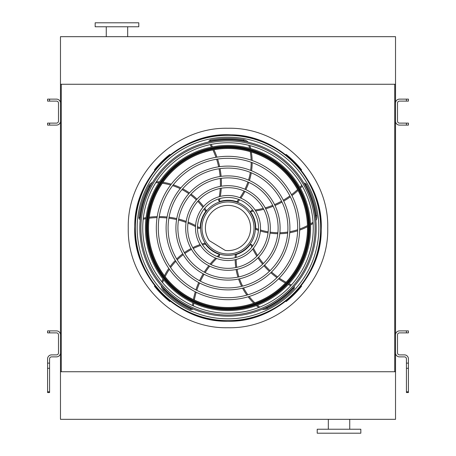<?xml version="1.0" encoding="UTF-8"?>
<svg xmlns="http://www.w3.org/2000/svg" width="456" height="456" viewBox="0 0 456 456"><rect width="100%" height="100%" fill="white"/><g stroke="black" fill="none" stroke-linecap="round" stroke-linejoin="round"><path stroke-width="0.68" d="M394.736 84.263L395.529 84.263L395.529 36.679L60.471 36.679L60.471 371.737L61.264 371.737L61.264 84.263L394.736 84.263L394.736 371.737L61.264 371.737M395.529 84.263L395.529 371.737L394.736 371.737M395.529 371.737L395.529 419.32L60.471 419.32L60.471 371.737M328.32 429.233L328.32 419.32M317.216 433.2L360.833 433.2L360.833 429.233L317.216 429.233L317.216 433.2M60.471 84.263L61.264 84.263M138.784 22.8L95.167 22.8L95.167 26.767L138.784 26.767L138.784 22.8M127.68 26.767L127.68 36.679M408.416 332.88L406.433 332.88L406.433 330.896L408.416 330.896L408.416 332.88M408.416 363.118L408.416 368.294L406.433 368.294L406.433 363.118L408.416 363.118L408.416 358.855A3.967 3.967 0 0 0 404.455 354.888L399.496 354.888A1.984 1.984 0 0 1 397.512 352.904L397.512 334.864A1.984 1.984 0 0 1 399.496 332.88L406.433 332.88M406.433 363.118L406.433 358.855A1.984 1.984 0 0 0 404.455 356.871L399.496 356.871A3.967 3.967 0 0 1 395.529 352.904L395.529 334.864A3.967 3.967 0 0 1 399.496 330.896L406.433 330.896M406.433 368.294L406.433 391.784L408.416 391.784L408.416 392.559L406.433 392.559L406.433 391.784M408.416 368.294L408.416 391.784M47.584 330.896L49.567 330.896L49.567 332.88L47.584 332.88L47.584 330.896M49.567 363.118L49.567 392.559L47.584 392.559L47.584 363.118L49.567 363.118L49.567 358.855A1.984 1.984 0 0 1 51.545 356.871L56.504 356.871A3.967 3.967 0 0 0 60.471 352.904L60.471 334.864A3.967 3.967 0 0 0 56.504 330.896L49.567 330.896M47.584 363.118L47.584 358.855A3.967 3.967 0 0 1 51.545 354.888L56.504 354.888A1.984 1.984 0 0 0 58.488 352.904L58.488 334.864A1.984 1.984 0 0 0 56.504 332.88L49.567 332.88M408.416 125.104L406.433 125.104L406.433 123.12L408.416 123.12L408.416 125.104M406.433 99.129L408.416 99.129L408.416 101.112L406.433 101.112L406.433 99.129L399.496 99.129A3.967 3.967 0 0 0 395.529 103.096L395.529 121.136A3.967 3.967 0 0 0 399.496 125.104L406.433 125.104M406.433 101.112L399.496 101.112A1.984 1.984 0 0 0 397.512 103.096L397.512 121.136A1.984 1.984 0 0 0 399.496 123.12L406.433 123.12M47.584 123.12L49.567 123.12L49.567 125.104L47.584 125.104L47.584 123.12M49.567 101.112L47.584 101.112L47.584 99.129L49.567 99.129L49.567 101.112L56.504 101.112A1.984 1.984 0 0 1 58.488 103.096L58.488 121.136A1.984 1.984 0 0 1 56.504 123.12L49.567 123.12M49.567 99.129L56.504 99.129A3.967 3.967 0 0 1 60.471 103.096L60.471 121.136A3.967 3.967 0 0 1 56.504 125.104L49.567 125.104M228 320.665A92.665 92.665 0 0 0 308.25 181.665A92.665 92.665 0 0 0 147.75 181.665A92.665 92.665 0 0 0 228 320.665M228 318.847A90.847 90.847 0 0 0 306.677 182.577A90.847 90.847 0 0 0 149.323 182.577A90.847 90.847 0 0 0 228 318.847M228 297.711A69.711 69.711 0 0 0 288.369 193.144A69.711 69.711 0 0 0 167.631 193.144A69.711 69.711 0 0 0 228 297.711M228 299.689A71.689 71.689 0 0 0 290.084 192.153A71.689 71.689 0 0 0 165.916 192.153A71.689 71.689 0 0 0 228 299.689M228 287.913A59.913 59.913 0 0 0 279.887 198.041A59.913 59.913 0 0 0 176.113 198.041A59.913 59.913 0 0 0 228 287.913M228 289.896A61.896 61.896 0 0 0 281.603 197.049A61.896 61.896 0 0 0 174.397 197.049A61.896 61.896 0 0 0 228 289.896M228 278.12A50.12 50.12 0 0 0 271.405 202.937A50.12 50.12 0 0 0 184.595 202.937A50.12 50.12 0 0 0 228 278.12M228 280.104A52.104 52.104 0 0 0 273.121 201.951A52.104 52.104 0 0 0 182.879 201.951A52.104 52.104 0 0 0 228 280.104M228 268.327A40.327 40.327 0 0 0 262.924 207.839A40.327 40.327 0 0 0 193.076 207.839A40.327 40.327 0 0 0 228 268.327M228 270.311A42.311 42.311 0 0 0 264.64 206.847A42.311 42.311 0 0 0 191.36 206.847A42.311 42.311 0 0 0 228 270.311M228 258.535A30.535 30.535 0 0 0 254.442 212.735A30.535 30.535 0 0 0 201.558 212.735A30.535 30.535 0 0 0 228 258.535M228 260.513A32.513 32.513 0 0 0 256.158 211.744A32.513 32.513 0 0 0 199.842 211.744A32.513 32.513 0 0 0 228 260.513M218.857 198.867A77.839 77.839 0 0 1 218.549 200.315L219.29 201.501A0.992 0.992 0 0 0 219.809 201.478A27.759 27.759 0 0 1 236.869 201.7L237.063 201.763M237.861 202.054L236.869 201.7L237.861 202.054A62.586 62.586 0 0 0 239.656 199.779M210.142 144.637A77.839 77.839 0 0 1 211.481 147.071M212.912 149.944A77.839 77.839 0 0 1 215.962 157.326M216.611 159.23A77.839 77.839 0 0 1 218.658 166.81M219.057 168.754A77.839 77.839 0 0 1 220.128 176.495M220.276 178.478A77.839 77.839 0 0 1 220.368 186.384M220.259 188.425A77.839 77.839 0 0 1 219.273 196.678M248.075 142.129A7.929 7.929 0 0 0 243.584 139.65A89.712 89.712 0 0 0 210.478 140.015A1.984 1.984 0 0 0 208.882 141.907M240.848 198.132A62.586 62.586 0 0 0 244.952 191.412M245.847 189.639A62.586 62.586 0 0 0 248.828 182.411M249.438 180.513A62.586 62.586 0 0 0 251.273 172.79M251.587 170.772A62.586 62.586 0 0 0 252.168 162.615M252.145 160.495A62.586 62.586 0 0 0 251.33 151.996M250.663 148.57A62.586 62.586 0 0 0 249.922 145.612M252.88 210.301A77.839 77.839 0 0 1 251.41 210.455L250.515 211.527A0.992 0.992 0 0 0 250.692 212.011A27.759 27.759 0 0 1 255.753 228.308L255.753 228.513M255.725 229.362L255.753 228.308L255.725 229.362A62.586 62.586 0 0 0 258.438 230.365M301.764 185.256A77.839 77.839 0 0 1 299.86 187.279M297.574 189.531A77.839 77.839 0 0 1 291.498 194.712M289.885 195.915A77.839 77.839 0 0 1 283.307 200.207M281.58 201.187A77.839 77.839 0 0 1 274.552 204.596M272.711 205.354A77.839 77.839 0 0 1 265.221 207.879M263.249 208.409A77.839 77.839 0 0 1 255.092 210.016M315.871 220.561A7.929 7.929 0 0 0 316.84 215.523A89.712 89.712 0 0 0 306.267 184.15A1.984 1.984 0 0 0 303.97 183.215M260.376 230.992A62.586 62.586 0 0 0 268.037 232.816M269.998 233.119A62.586 62.586 0 0 0 277.795 233.717M279.79 233.717A62.586 62.586 0 0 0 287.702 233.073M289.714 232.748A62.586 62.586 0 0 0 297.654 230.782M299.66 230.103A62.586 62.586 0 0 0 307.492 226.7M310.542 225.007A62.586 62.586 0 0 0 313.13 223.389M228 255.36A27.36 27.36 0 0 0 251.695 214.32A27.36 27.36 0 0 0 204.305 214.32A27.36 27.36 0 0 0 228 255.36M252.521 246.194A77.839 77.839 0 0 1 251.917 244.838L250.623 244.319A0.992 0.992 0 0 0 250.219 244.638A27.759 27.759 0 0 1 236.282 254.494L236.088 254.551M235.267 254.79L236.282 254.494L235.267 254.79A62.586 62.586 0 0 0 235.159 257.68M291.447 284.949A77.839 77.839 0 0 1 288.933 283.763M286.089 282.281A77.839 77.839 0 0 1 279.277 278.103M277.636 276.94A77.839 77.839 0 0 1 271.519 272.01M270.06 270.67A77.839 77.839 0 0 1 264.64 265.044M263.357 263.522A77.839 77.839 0 0 1 258.637 257.178M257.526 255.468A77.839 77.839 0 0 1 253.473 248.206M262.228 309.271A7.929 7.929 0 0 0 267.324 308.638A89.712 89.712 0 0 0 293.892 288.882A1.984 1.984 0 0 0 294.069 286.414M235.159 259.715A62.586 62.586 0 0 0 235.792 267.564M236.105 269.524A62.586 62.586 0 0 0 237.946 277.123M238.568 279.021A62.586 62.586 0 0 0 241.623 286.345M242.558 288.163A62.586 62.586 0 0 0 246.878 295.106M248.144 296.805A62.586 62.586 0 0 0 253.798 303.2M256.352 305.577A62.586 62.586 0 0 0 258.689 307.543M218.276 256.945A77.839 77.839 0 0 1 219.376 255.953L219.467 254.556A0.992 0.992 0 0 0 219.04 254.271A27.759 27.759 0 0 1 205.365 244.063L205.246 243.897M204.772 243.19L205.365 244.063L204.772 243.19A62.586 62.586 0 0 0 201.985 243.983M193.447 305.942A77.839 77.839 0 0 1 193.794 303.183M194.324 300.019A77.839 77.839 0 0 1 196.194 292.25M196.792 290.335A77.839 77.839 0 0 1 199.591 282.994M200.412 281.187A77.839 77.839 0 0 1 204.094 274.295M205.137 272.602A77.839 77.839 0 0 1 209.714 266.156M210.997 264.565A77.839 77.839 0 0 1 216.651 258.472M161.281 285.673A7.929 7.929 0 0 0 163.459 290.312A89.712 89.712 0 0 0 190.46 309.481A1.984 1.984 0 0 0 192.859 308.883M200.047 244.61A62.586 62.586 0 0 0 192.78 247.636M191.013 248.543A62.586 62.586 0 0 0 184.355 252.641M182.742 253.815A62.586 62.586 0 0 0 176.723 258.985M175.281 260.433A62.586 62.586 0 0 0 170.014 266.692M168.788 268.419A62.586 62.586 0 0 0 164.451 275.777M162.98 278.935A62.586 62.586 0 0 0 161.834 281.768M197.471 227.692A77.839 77.839 0 0 1 198.748 228.433L200.104 228.091A0.992 0.992 0 0 0 200.247 227.595A27.759 27.759 0 0 1 205.73 211.436L205.85 211.276M206.374 210.604L205.73 211.436L206.374 210.604A62.586 62.586 0 0 0 204.761 208.198M143.195 219.222A77.839 77.839 0 0 1 145.926 218.703M149.101 218.225A77.839 77.839 0 0 1 157.064 217.609M159.076 217.58A77.839 77.839 0 0 1 166.919 217.974M168.891 218.202A77.839 77.839 0 0 1 176.586 219.57M178.518 220.043A77.839 77.839 0 0 1 186.065 222.403M187.969 223.132A77.839 77.839 0 0 1 195.516 226.621M152.538 182.371A7.929 7.929 0 0 0 148.793 185.877A89.712 89.712 0 0 0 138.909 217.472A1.984 1.984 0 0 0 140.214 219.575M203.564 206.551A62.586 62.586 0 0 0 198.44 200.572M197.032 199.169A62.586 62.586 0 0 0 191.081 194.108M189.462 192.934A62.586 62.586 0 0 0 182.685 188.807M180.861 187.883A62.586 62.586 0 0 0 173.286 184.811M171.262 184.178A62.586 62.586 0 0 0 162.923 182.326M159.463 181.904A62.586 62.586 0 0 0 156.419 181.687M228 254.026A26.026 26.026 0 0 0 250.538 214.987A26.026 26.026 0 0 0 205.462 214.987A26.026 26.026 0 0 0 228 254.026M225.292 250.441A22.6 22.6 0 0 0 250.447 225.361A22.6 22.6 0 0 0 220.162 206.802A22.6 22.6 0 0 0 209.236 240.597L225.292 250.441M167.078 156.704C166.303 157.377 166.303 157.377 167.078 156.704C166.303 157.377 166.303 157.377 167.078 156.704C166.303 157.377 166.303 157.377 167.078 156.704L166.981 156.79M167.99 155.935C168.783 155.279 168.783 155.279 167.99 155.935C168.783 155.279 168.783 155.279 167.99 155.935C168.783 155.279 168.783 155.279 167.99 155.935M155.935 167.99C155.279 168.783 155.279 168.783 155.935 167.99C155.279 168.783 155.279 168.783 155.935 167.99C155.279 168.783 155.279 168.783 155.935 167.99L155.855 168.093M156.704 167.078C157.377 166.303 157.377 166.303 156.704 167.078C157.377 166.303 157.377 166.303 156.704 167.078C157.377 166.303 157.377 166.303 156.704 167.078C157.377 166.303 157.377 166.303 156.704 167.078L156.79 166.981M170.248 154.829L169.849 154.43A93.776 93.776 0 0 0 154.43 169.849L154.829 170.248M167.99 300.065C168.783 300.721 168.783 300.721 167.99 300.065C168.783 300.721 168.783 300.721 167.99 300.065C168.783 300.721 168.783 300.721 167.99 300.065L168.093 300.145M167.078 299.296C166.303 298.623 166.303 298.623 167.078 299.296C166.303 298.623 166.303 298.623 167.078 299.296C166.303 298.623 166.303 298.623 167.078 299.296L166.981 299.21M156.704 288.922C157.377 289.697 157.377 289.697 156.704 288.922C157.377 289.697 157.377 289.697 156.704 288.922C157.377 289.697 157.377 289.697 156.704 288.922L156.79 289.018M155.935 288.01C155.279 287.217 155.279 287.217 155.935 288.01C155.279 287.217 155.279 287.217 155.935 288.01C155.279 287.217 155.279 287.217 155.935 288.01M154.829 285.752L154.43 286.151A93.776 93.776 0 0 0 169.849 301.57L170.248 301.171M289.018 156.79L288.922 156.704C289.697 157.377 289.697 157.377 288.922 156.704C289.697 157.377 289.697 157.377 288.922 156.704C289.697 157.377 289.697 157.377 288.922 156.704A93.776 93.776 0 0 0 288.01 155.935C287.217 155.279 287.217 155.279 288.01 155.935C287.217 155.279 287.217 155.279 288.01 155.935C287.217 155.279 287.217 155.279 288.01 155.935L287.907 155.855M299.296 167.078C298.623 166.303 298.623 166.303 299.296 167.078C298.623 166.303 298.623 166.303 299.296 167.078C298.623 166.303 298.623 166.303 299.296 167.078L299.21 166.981M300.065 167.99C300.721 168.783 300.721 168.783 300.065 167.99C300.721 168.783 300.721 168.783 300.065 167.99C300.721 168.783 300.721 168.783 300.065 167.99M301.171 170.248L301.57 169.849A93.776 93.776 0 0 0 286.151 154.43L285.752 154.829M300.065 288.01C300.721 287.217 300.721 287.217 300.065 288.01C300.721 287.217 300.721 287.217 300.065 288.01C300.721 287.217 300.721 287.217 300.065 288.01L300.145 287.907M299.296 288.922C298.623 289.697 298.623 289.697 299.296 288.922C298.623 289.697 298.623 289.697 299.296 288.922C298.623 289.697 298.623 289.697 299.296 288.922L299.21 289.018M288.922 299.296C289.697 298.623 289.697 298.623 288.922 299.296C289.697 298.623 289.697 298.623 288.922 299.296C289.697 298.623 289.697 298.623 288.922 299.296L289.018 299.21M288.01 300.065C287.217 300.721 287.217 300.721 288.01 300.065C287.217 300.721 287.217 300.721 288.01 300.065C287.217 300.721 287.217 300.721 288.01 300.065M285.752 301.171L286.151 301.57A93.776 93.776 0 0 0 301.57 286.151L301.171 285.752M228 313.255A85.255 85.255 0 0 0 313.255 228A85.255 85.255 0 0 0 228 142.745A85.255 85.255 0 0 0 142.745 228A85.255 85.255 0 0 0 228 313.255M228 139.815A88.185 88.185 0 0 1 304.374 272.095A88.185 88.185 0 0 1 151.626 272.095A88.185 88.185 0 0 1 228 139.815M228 315.073A87.073 87.073 0 0 0 315.073 228A87.073 87.073 0 0 0 228 140.927A87.073 87.073 0 0 0 140.927 228A87.073 87.073 0 0 0 228 315.073M228 145.401A82.599 82.599 0 0 1 299.529 269.296A82.599 82.599 0 0 1 156.471 269.296A82.599 82.599 0 0 1 228 145.401M228 148.496A79.504 79.504 0 0 0 159.15 267.752A79.504 79.504 0 0 0 296.85 267.752A79.504 79.504 0 0 0 228 148.496A79.504 79.504 0 0 0 159.15 267.752A79.504 79.504 0 0 0 296.85 267.752A79.504 79.504 0 0 0 228 148.496M228 327.727C174.711 329.101 126.899 281.289 128.273 228C126.899 174.711 174.711 126.899 228 128.273C281.289 126.899 329.101 174.711 327.727 228C329.101 281.289 281.289 329.101 228 327.727M47.584 391.784L49.567 391.784M49.567 368.294L47.584 368.294M228 321.115A93.115 93.115 0 0 0 308.638 181.442A93.115 93.115 0 0 0 147.362 181.442A93.115 93.115 0 0 0 228 321.115M236.869 201.7A61.594 61.594 0 0 0 238.699 199.403M239.907 197.744A61.594 61.594 0 0 0 244.045 191.001M244.946 189.234A61.594 61.594 0 0 0 247.916 182.007M248.526 180.109A61.594 61.594 0 0 0 250.333 172.402M250.635 170.39A61.594 61.594 0 0 0 251.182 162.256M251.142 160.147A61.594 61.594 0 0 0 250.27 151.683M249.575 148.268A61.594 61.594 0 0 0 248.89 145.584A6.937 6.937 0 0 0 248.811 145.321M246.04 141.679A6.937 6.937 0 0 0 243.413 140.625A88.721 88.721 0 0 0 210.672 140.989A0.992 0.992 0 0 0 209.914 141.685M211.162 144.421A78.831 78.831 0 0 1 212.496 146.872M213.921 149.756A78.831 78.831 0 0 1 216.959 157.166M217.603 159.07A78.831 78.831 0 0 1 219.644 166.668M220.037 168.617A78.831 78.831 0 0 1 221.114 176.352M221.263 178.336A78.831 78.831 0 0 1 221.365 186.213M221.263 188.242A78.831 78.831 0 0 1 220.322 196.405M219.929 198.554A78.831 78.831 0 0 1 219.29 201.501M210.478 140.015L210.672 140.989M243.584 139.65L243.413 140.625M249.341 145.458L248.89 145.584M255.753 228.308A61.594 61.594 0 0 0 258.501 229.334M260.456 229.978A61.594 61.594 0 0 0 268.145 231.825M270.106 232.132A61.594 61.594 0 0 0 277.898 232.731M279.887 232.725A61.594 61.594 0 0 0 287.776 232.058M289.782 231.728A61.594 61.594 0 0 0 297.688 229.727M299.683 229.043A61.594 61.594 0 0 0 307.464 225.595M310.496 223.885A61.594 61.594 0 0 0 312.833 222.397A6.937 6.937 0 0 0 313.061 222.243M315.672 218.487A6.937 6.937 0 0 0 315.86 215.66A88.721 88.721 0 0 0 305.4 184.634A0.992 0.992 0 0 0 304.5 184.127M302.282 186.156A78.831 78.831 0 0 1 300.367 188.18M298.064 190.431A78.831 78.831 0 0 1 291.954 195.607M290.341 196.81A78.831 78.831 0 0 1 283.746 201.102M282.019 202.076A78.831 78.831 0 0 1 274.991 205.491M273.15 206.243A78.831 78.831 0 0 1 265.688 208.78M263.733 209.31A78.831 78.831 0 0 1 255.679 210.934M253.513 211.225A78.831 78.831 0 0 1 250.515 211.527M306.267 184.15L305.4 184.634M316.84 215.523L315.86 215.66M313.095 222.79L312.833 222.397M236.282 254.494A61.594 61.594 0 0 0 236.157 257.423M236.151 259.475A61.594 61.594 0 0 0 236.767 267.364M237.08 269.325A61.594 61.594 0 0 0 238.921 276.917M239.542 278.81A61.594 61.594 0 0 0 242.609 286.106M243.55 287.913A61.594 61.594 0 0 0 247.887 294.81M249.158 296.497A61.594 61.594 0 0 0 254.841 302.835M257.406 305.184A61.594 61.594 0 0 0 259.544 306.951A6.937 6.937 0 0 0 259.76 307.122M264.144 308.438A6.937 6.937 0 0 0 266.885 307.743A88.721 88.721 0 0 0 293.162 288.209A0.992 0.992 0 0 0 293.368 287.195M290.746 285.718A78.831 78.831 0 0 1 288.232 284.521M285.382 283.028A78.831 78.831 0 0 1 278.57 278.815M276.929 277.653A78.831 78.831 0 0 1 270.807 272.705M269.348 271.36A78.831 78.831 0 0 1 263.927 265.734M262.645 264.218A78.831 78.831 0 0 1 257.931 257.908M256.819 256.209A78.831 78.831 0 0 1 252.784 249.05M251.837 247.078A78.831 78.831 0 0 1 250.623 244.319M293.892 288.882L293.162 288.209M267.324 308.638L266.885 307.743M259.247 307.321L259.544 306.951M205.365 244.063A61.594 61.594 0 0 0 202.538 244.849M200.583 245.476A61.594 61.594 0 0 0 193.276 248.503M191.503 249.403A61.594 61.594 0 0 0 184.851 253.502M183.244 254.676A61.594 61.594 0 0 0 177.253 259.852M175.828 261.299A61.594 61.594 0 0 0 170.607 267.564M169.393 269.291A61.594 61.594 0 0 0 165.123 276.655M163.681 279.819A61.594 61.594 0 0 0 162.661 282.395A6.937 6.937 0 0 0 162.57 282.657M162.667 287.229A6.937 6.937 0 0 0 164.177 289.628A88.721 88.721 0 0 0 190.87 308.581A0.992 0.992 0 0 0 191.902 308.461M192.495 305.514A78.831 78.831 0 0 1 192.859 302.75M193.395 299.575A78.831 78.831 0 0 1 195.299 291.8M195.898 289.879A78.831 78.831 0 0 1 198.713 282.532M199.534 280.719A78.831 78.831 0 0 1 203.216 273.834M204.26 272.141A78.831 78.831 0 0 1 208.808 265.705M210.079 264.127A78.831 78.831 0 0 1 215.637 258.073M217.221 256.568A78.831 78.831 0 0 1 219.467 254.556M190.46 309.481L190.87 308.581M163.459 290.312L164.177 289.628M162.216 282.23L162.661 282.395M205.73 211.436A61.594 61.594 0 0 0 204.106 208.99M202.903 207.326A61.594 61.594 0 0 0 197.773 201.307M196.365 199.905A61.594 61.594 0 0 0 190.414 194.843M188.795 193.68A61.594 61.594 0 0 0 182.024 189.582M180.205 188.67A61.594 61.594 0 0 0 172.636 185.638M170.618 185.022A61.594 61.594 0 0 0 162.296 183.238M158.842 182.839A61.594 61.594 0 0 0 156.077 182.668A6.937 6.937 0 0 0 155.798 182.662M151.477 184.167A6.937 6.937 0 0 0 149.665 186.344A88.721 88.721 0 0 0 139.889 217.592A0.992 0.992 0 0 0 140.323 218.532M143.309 218.185A78.831 78.831 0 0 1 146.051 217.677M149.232 217.21A78.831 78.831 0 0 1 157.217 216.611M159.23 216.589A78.831 78.831 0 0 1 167.09 216.993M169.062 217.221A78.831 78.831 0 0 1 176.751 218.589M178.684 219.062A78.831 78.831 0 0 1 186.208 221.399M188.106 222.118A78.831 78.831 0 0 1 195.578 225.538M197.499 226.575A78.831 78.831 0 0 1 200.104 228.091M138.909 217.472L139.889 217.592M148.793 185.877L149.665 186.344M156.095 182.195L156.077 182.668M228 309.715A81.715 81.715 0 0 1 146.285 228A81.715 81.715 0 0 1 228 146.285A81.715 81.715 0 0 1 309.715 228A81.715 81.715 0 0 1 228 309.715M228 146.98A81.02 81.02 0 0 0 157.833 268.51A81.02 81.02 0 0 0 298.167 268.51A81.02 81.02 0 0 0 228 146.98M228 147.704A80.296 80.296 0 0 1 297.54 268.145A80.296 80.296 0 0 1 158.46 268.145A80.296 80.296 0 0 1 228 147.704M349.735 429.233L349.735 419.32M106.265 26.767L106.265 36.679M228 321.218C276.94 322.717 322.141 278.166 321.201 229.465C323.669 180.815 279.893 134.868 230.93 134.828C180.992 131.653 133.75 176.803 134.799 226.535C132.189 276.211 177.994 322.82 228 321.218"/></g></svg>
